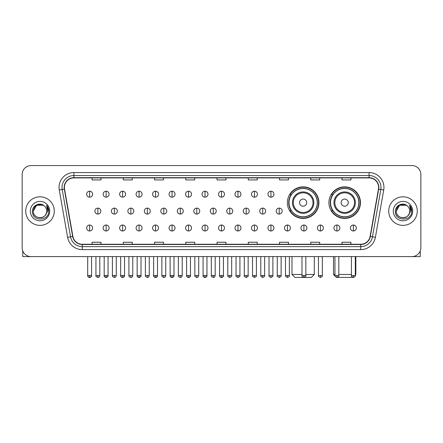 <?xml version="1.0" encoding="UTF-8"?>
<svg xmlns="http://www.w3.org/2000/svg" width="443" height="443" viewBox="0 0 443 443"><rect width="100%" height="100%" fill="white"/><g stroke="black" fill="none" stroke-linecap="round" stroke-linejoin="round"><path stroke-width="0.66" d="M328.911 202.634A15.771 15.771 0 0 0 344.682 218.405A15.771 15.771 0 0 0 360.452 202.634A15.771 15.771 0 0 0 344.682 186.868A15.771 15.771 0 0 0 328.911 202.634M287.374 202.634A15.771 15.771 0 0 0 303.145 218.405A15.771 15.771 0 0 0 318.916 202.634A15.771 15.771 0 0 0 303.145 186.868A15.771 15.771 0 0 0 287.374 202.634M291.156 210.669A14.431 14.431 0 0 1 291.156 194.604M332.693 210.669A14.431 14.431 0 0 1 332.693 194.604M22.15 174.487L22.15 247.681A8.926 8.926 0 0 0 31.076 256.608L411.924 256.608A8.926 8.926 0 0 0 420.85 247.681L420.85 174.487A8.926 8.926 0 0 0 411.924 165.566L31.076 165.566A8.926 8.926 0 0 0 22.15 174.487L22.15 247.681M25.722 211.084A14.281 14.281 0 0 0 40.003 225.371A14.281 14.281 0 0 0 54.284 211.084A14.281 14.281 0 0 0 40.003 196.803A14.281 14.281 0 0 0 25.722 211.084A14.281 14.281 0 0 0 40.003 225.371A14.281 14.281 0 0 0 54.284 211.084A14.281 14.281 0 0 0 40.003 196.803A14.281 14.281 0 0 0 25.722 211.084M388.716 211.084A14.281 14.281 0 0 0 402.997 225.371A14.281 14.281 0 0 0 417.278 211.084A14.281 14.281 0 0 0 402.997 196.803A14.281 14.281 0 0 0 388.716 211.084A14.281 14.281 0 0 0 402.997 225.371A14.281 14.281 0 0 0 417.278 211.084A14.281 14.281 0 0 0 402.997 196.803A14.281 14.281 0 0 0 388.716 211.084M64.401 187.433A9.519 9.519 0 0 1 73.92 177.909L369.08 177.909A9.519 9.519 0 0 1 378.455 189.083L370.115 236.396A9.519 9.519 0 0 1 360.735 244.259L82.265 244.259A9.519 9.519 0 0 1 72.885 236.396L64.545 189.083A9.519 9.519 0 0 1 64.401 187.433M64.163 187.433A9.757 9.757 0 0 0 64.313 189.128L72.652 236.435A9.757 9.757 0 0 0 82.265 244.497L360.735 244.497A9.757 9.757 0 0 0 370.348 236.435L378.687 189.128A9.757 9.757 0 0 0 369.08 177.671L73.92 177.671A9.757 9.757 0 0 0 64.163 187.433M59.273 190.014A14.879 14.879 0 0 1 73.92 172.554L369.08 172.554A14.879 14.879 0 0 1 383.727 190.014L375.387 237.326A14.879 14.879 0 0 1 360.735 249.619L82.265 249.619A14.879 14.879 0 0 1 67.613 237.326L59.273 190.014L62.203 189.499A11.9 11.9 0 0 1 73.92 175.533L369.08 175.533A11.9 11.9 0 0 1 380.797 189.499L372.458 236.806A11.9 11.9 0 0 1 360.735 246.64L82.265 246.64A11.9 11.9 0 0 1 70.542 236.806L62.203 189.499A11.9 11.9 0 0 1 62.02 187.433M411.924 165.566L31.076 165.566M31.076 256.608L411.924 256.608M420.85 247.681L420.85 174.487M370.348 236.435L372.458 236.806L380.797 189.499L383.727 190.014M217.037 177.909L217.037 179.924L225.963 179.924L225.963 177.909M185.794 177.909L185.794 179.924L194.721 179.924L194.721 177.909M154.552 177.909L154.552 179.924L163.478 179.924L163.478 177.909M123.315 177.909L123.315 179.924L132.241 179.924L132.241 177.909M92.072 177.909L92.072 179.924L100.998 179.924L100.998 177.909M248.279 177.909L248.279 179.924L257.206 179.924L257.206 177.909M279.522 177.909L279.522 179.924L288.448 179.924L288.448 177.909M310.759 177.909L310.759 179.924L319.685 179.924L319.685 177.909M342.002 177.909L342.002 179.924L350.928 179.924L350.928 177.909M225.963 244.259L225.963 242.249L217.037 242.249L217.037 244.259M194.721 244.259L194.721 242.249L185.794 242.249L185.794 244.259M163.478 244.259L163.478 242.249L154.552 242.249L154.552 244.259M132.241 244.259L132.241 242.249L123.315 242.249L123.315 244.259M100.998 244.259L100.998 242.249L92.072 242.249L92.072 244.259M257.206 244.259L257.206 242.249L248.279 242.249L248.279 244.259M288.448 244.259L288.448 242.249L279.522 242.249L279.522 244.259M319.685 244.259L319.685 242.249L310.759 242.249L310.759 244.259M350.928 244.259L350.928 242.249L342.002 242.249L342.002 244.259M44.405 206.006A6.723 6.723 0 0 1 46.725 211.084C47.141 219.761 32.865 219.761 33.28 211.084L36.642 205.264L43.364 205.264L44.405 206.006C40.28 201.681 32.333 205.242 32.411 211.084C31.652 221.467 48.486 221.738 48.758 211.588L48.774 211.084C48.747 208.88 48.016 206.942 46.57 205.275L47.728 211.084L45.153 215.409A6.723 6.723 0 0 0 46.725 211.084C47.141 219.761 32.865 219.761 33.28 211.084C33.934 206.255 36.703 204.073 41.592 204.55M45.153 215.409C41.587 220.232 32.926 217.148 33.28 211.084M30.301 211.084A9.702 9.702 0 0 0 40.003 220.786A9.702 9.702 0 0 0 49.705 211.084A9.702 9.702 0 0 0 40.003 201.388A9.702 9.702 0 0 0 30.301 211.084M46.637 205.347L48.769 211.339M22.743 250.888L22.743 256.608L57.258 256.608M305.853 274.461L314.303 274.461L311.324 277.434L294.96 277.434L291.987 274.461L301.982 274.461M306.717 202.634A3.572 3.572 0 0 0 303.145 199.068A3.572 3.572 0 0 0 299.573 202.634A3.572 3.572 0 0 0 303.145 206.205A3.572 3.572 0 0 0 306.717 202.634M313.854 202.634A10.71 10.71 0 0 0 303.145 191.924A10.71 10.71 0 0 0 292.435 202.634A10.71 10.71 0 0 0 303.145 213.349A10.71 10.71 0 0 0 313.854 202.634A10.71 10.71 0 0 1 303.145 213.349A10.71 10.71 0 0 1 292.435 202.634M317.277 202.634A14.132 14.132 0 0 0 303.145 188.502A14.132 14.132 0 0 0 289.013 202.634A14.132 14.132 0 0 0 303.145 216.771A14.132 14.132 0 0 0 317.277 202.634M318.617 202.634A15.472 15.472 0 0 1 289.921 210.669L291.356 210.669A14.265 14.265 0 0 0 312.581 213.332A14.265 14.265 0 0 0 312.581 191.941A14.265 14.265 0 0 0 291.356 194.604L289.921 194.604A15.472 15.472 0 0 1 318.617 202.634M352.916 277.384L336.447 277.384M338.817 274.461L351.432 274.461M355.303 274.461L355.84 274.461L355.303 274.998M348.253 202.634A3.572 3.572 0 0 0 344.682 199.068A3.572 3.572 0 0 0 341.11 202.634A3.572 3.572 0 0 0 344.682 206.205A3.572 3.572 0 0 0 348.253 202.634M355.391 202.634A10.71 10.71 0 0 0 344.682 191.924A10.71 10.71 0 0 0 333.967 202.634A10.71 10.71 0 0 0 344.682 213.349A10.71 10.71 0 0 0 355.391 202.634A10.71 10.71 0 0 1 344.682 213.349A10.71 10.71 0 0 1 333.967 202.634M358.813 202.634A14.132 14.132 0 0 0 344.682 188.502A14.132 14.132 0 0 0 330.55 202.634A14.132 14.132 0 0 0 344.682 216.771A14.132 14.132 0 0 0 358.813 202.634M333.524 256.608L333.524 274.461L334.952 274.461M360.153 202.634A15.472 15.472 0 0 1 331.458 210.669L332.892 210.669A14.265 14.265 0 0 0 354.118 213.332A14.265 14.265 0 0 0 354.118 191.941A14.265 14.265 0 0 0 332.892 194.604L331.458 194.604A15.472 15.472 0 0 1 360.153 202.634M89.63 191.21A2.974 2.974 0 0 0 86.656 194.184A2.974 2.974 0 0 0 89.63 197.163A2.974 2.974 0 0 0 92.609 194.184A2.974 2.974 0 0 0 89.63 191.21L89.63 197.163A2.974 2.974 0 0 0 92.609 194.184A2.974 2.974 0 0 0 89.63 191.21M106.115 191.21A2.974 2.974 0 0 0 103.141 194.184A2.974 2.974 0 0 0 106.115 197.163A2.974 2.974 0 0 0 109.089 194.184A2.974 2.974 0 0 0 106.115 191.21L106.115 197.163A2.974 2.974 0 0 0 109.089 194.184A2.974 2.974 0 0 0 106.115 191.21M122.6 191.21A2.974 2.974 0 0 0 119.621 194.184A2.974 2.974 0 0 0 122.6 197.163A2.974 2.974 0 0 0 125.574 194.184A2.974 2.974 0 0 0 122.6 191.21L122.6 197.163A2.974 2.974 0 0 0 125.574 194.184A2.974 2.974 0 0 0 122.6 191.21M139.08 191.21A2.974 2.974 0 0 0 136.106 194.184A2.974 2.974 0 0 0 139.08 197.163A2.974 2.974 0 0 0 142.059 194.184A2.974 2.974 0 0 0 139.08 191.21L139.08 197.163A2.974 2.974 0 0 0 142.059 194.184A2.974 2.974 0 0 0 139.08 191.21M155.565 191.21A2.974 2.974 0 0 0 152.591 194.184A2.974 2.974 0 0 0 155.565 197.163A2.974 2.974 0 0 0 158.539 194.184A2.974 2.974 0 0 0 155.565 191.21L155.565 197.163A2.974 2.974 0 0 0 158.539 194.184A2.974 2.974 0 0 0 155.565 191.21M172.05 191.21A2.974 2.974 0 0 0 169.076 194.184A2.974 2.974 0 0 0 172.05 197.163A2.974 2.974 0 0 0 175.024 194.184A2.974 2.974 0 0 0 172.05 191.21L172.05 197.163A2.974 2.974 0 0 0 175.024 194.184A2.974 2.974 0 0 0 172.05 191.21M188.535 191.21A2.974 2.974 0 0 0 185.556 194.184A2.974 2.974 0 0 0 188.535 197.163A2.974 2.974 0 0 0 191.509 194.184A2.974 2.974 0 0 0 188.535 191.21L188.535 197.163A2.974 2.974 0 0 0 191.509 194.184A2.974 2.974 0 0 0 188.535 191.21M205.015 191.21A2.974 2.974 0 0 0 202.041 194.184A2.974 2.974 0 0 0 205.015 197.163A2.974 2.974 0 0 0 207.994 194.184A2.974 2.974 0 0 0 205.015 191.21L205.015 197.163A2.974 2.974 0 0 0 207.994 194.184A2.974 2.974 0 0 0 205.015 191.21M221.5 191.21A2.974 2.974 0 0 0 218.526 194.184A2.974 2.974 0 0 0 221.5 197.163A2.974 2.974 0 0 0 224.474 194.184A2.974 2.974 0 0 0 221.5 191.21L221.5 197.163A2.974 2.974 0 0 0 224.474 194.184A2.974 2.974 0 0 0 221.5 191.21M237.985 191.21A2.974 2.974 0 0 0 235.006 194.184A2.974 2.974 0 0 0 237.985 197.163A2.974 2.974 0 0 0 240.959 194.184A2.974 2.974 0 0 0 237.985 191.21L237.985 197.163A2.974 2.974 0 0 0 240.959 194.184A2.974 2.974 0 0 0 237.985 191.21M254.465 191.21A2.974 2.974 0 0 0 251.491 194.184A2.974 2.974 0 0 0 254.465 197.163A2.974 2.974 0 0 0 257.444 194.184A2.974 2.974 0 0 0 254.465 191.21L254.465 197.163A2.974 2.974 0 0 0 257.444 194.184A2.974 2.974 0 0 0 254.465 191.21M270.95 191.21A2.974 2.974 0 0 0 267.976 194.184A2.974 2.974 0 0 0 270.95 197.163A2.974 2.974 0 0 0 273.924 194.184A2.974 2.974 0 0 0 270.95 191.21L270.95 197.163A2.974 2.974 0 0 0 273.924 194.184A2.974 2.974 0 0 0 270.95 191.21M97.875 208.11A2.974 2.974 0 0 0 94.896 211.084A2.974 2.974 0 0 0 97.875 214.063A2.974 2.974 0 0 0 100.849 211.084A2.974 2.974 0 0 0 97.875 208.11L97.875 214.063A2.974 2.974 0 0 0 100.849 211.084A2.974 2.974 0 0 0 97.875 208.11M114.355 208.11A2.974 2.974 0 0 0 111.381 211.084A2.974 2.974 0 0 0 114.355 214.063A2.974 2.974 0 0 0 117.334 211.084A2.974 2.974 0 0 0 114.355 208.11L114.355 214.063A2.974 2.974 0 0 0 117.334 211.084A2.974 2.974 0 0 0 114.355 208.11M130.84 208.11A2.974 2.974 0 0 0 127.866 211.084A2.974 2.974 0 0 0 130.84 214.063A2.974 2.974 0 0 0 133.814 211.084A2.974 2.974 0 0 0 130.84 208.11L130.84 214.063A2.974 2.974 0 0 0 133.814 211.084A2.974 2.974 0 0 0 130.84 208.11M147.325 208.11A2.974 2.974 0 0 0 144.346 211.084A2.974 2.974 0 0 0 147.325 214.063A2.974 2.974 0 0 0 150.299 211.084A2.974 2.974 0 0 0 147.325 208.11L147.325 214.063A2.974 2.974 0 0 0 150.299 211.084A2.974 2.974 0 0 0 147.325 208.11M163.805 208.11A2.974 2.974 0 0 0 160.831 211.084A2.974 2.974 0 0 0 163.805 214.063A2.974 2.974 0 0 0 166.784 211.084A2.974 2.974 0 0 0 163.805 208.11L163.805 214.063A2.974 2.974 0 0 0 166.784 211.084A2.974 2.974 0 0 0 163.805 208.11M180.29 208.11A2.974 2.974 0 0 0 177.316 211.084A2.974 2.974 0 0 0 180.29 214.063A2.974 2.974 0 0 0 183.269 211.084A2.974 2.974 0 0 0 180.29 208.11L180.29 214.063A2.974 2.974 0 0 0 183.269 211.084A2.974 2.974 0 0 0 180.29 208.11M196.775 208.11A2.974 2.974 0 0 0 193.801 211.084A2.974 2.974 0 0 0 196.775 214.063A2.974 2.974 0 0 0 199.749 211.084A2.974 2.974 0 0 0 196.775 208.11L196.775 214.063A2.974 2.974 0 0 0 199.749 211.084A2.974 2.974 0 0 0 196.775 208.11M213.26 208.11A2.974 2.974 0 0 0 210.281 211.084A2.974 2.974 0 0 0 213.26 214.063A2.974 2.974 0 0 0 216.234 211.084A2.974 2.974 0 0 0 213.26 208.11L213.26 214.063A2.974 2.974 0 0 0 216.234 211.084A2.974 2.974 0 0 0 213.26 208.11M229.74 208.11A2.974 2.974 0 0 0 226.766 211.084A2.974 2.974 0 0 0 229.74 214.063A2.974 2.974 0 0 0 232.719 211.084A2.974 2.974 0 0 0 229.74 208.11L229.74 214.063A2.974 2.974 0 0 0 232.719 211.084A2.974 2.974 0 0 0 229.74 208.11M246.225 208.11A2.974 2.974 0 0 0 243.251 211.084A2.974 2.974 0 0 0 246.225 214.063A2.974 2.974 0 0 0 249.199 211.084A2.974 2.974 0 0 0 246.225 208.11L246.225 214.063A2.974 2.974 0 0 0 249.199 211.084A2.974 2.974 0 0 0 246.225 208.11M262.71 208.11A2.974 2.974 0 0 0 259.731 211.084A2.974 2.974 0 0 0 262.71 214.063A2.974 2.974 0 0 0 265.684 211.084A2.974 2.974 0 0 0 262.71 208.11L262.71 214.063A2.974 2.974 0 0 0 265.684 211.084A2.974 2.974 0 0 0 262.71 208.11M279.195 208.11A2.974 2.974 0 0 0 276.216 211.084A2.974 2.974 0 0 0 279.195 214.063A2.974 2.974 0 0 0 282.169 211.084A2.974 2.974 0 0 0 279.195 208.11L279.195 214.063A2.974 2.974 0 0 0 282.169 211.084A2.974 2.974 0 0 0 279.195 208.11M89.63 225.011A2.974 2.974 0 0 0 86.656 227.984A2.974 2.974 0 0 0 89.63 230.964A2.974 2.974 0 0 0 92.609 227.984A2.974 2.974 0 0 0 89.63 225.011L89.63 230.964A2.974 2.974 0 0 0 92.609 227.984A2.974 2.974 0 0 0 89.63 225.011M106.115 225.011A2.974 2.974 0 0 0 103.141 227.984A2.974 2.974 0 0 0 106.115 230.964A2.974 2.974 0 0 0 109.089 227.984A2.974 2.974 0 0 0 106.115 225.011L106.115 230.964A2.974 2.974 0 0 0 109.089 227.984A2.974 2.974 0 0 0 106.115 225.011M122.6 225.011A2.974 2.974 0 0 0 119.621 227.984A2.974 2.974 0 0 0 122.6 230.964A2.974 2.974 0 0 0 125.574 227.984A2.974 2.974 0 0 0 122.6 225.011L122.6 230.964A2.974 2.974 0 0 0 125.574 227.984A2.974 2.974 0 0 0 122.6 225.011M139.08 225.011A2.974 2.974 0 0 0 136.106 227.984A2.974 2.974 0 0 0 139.08 230.964A2.974 2.974 0 0 0 142.059 227.984A2.974 2.974 0 0 0 139.08 225.011L139.08 230.964A2.974 2.974 0 0 0 142.059 227.984A2.974 2.974 0 0 0 139.08 225.011M155.565 225.011A2.974 2.974 0 0 0 152.591 227.984A2.974 2.974 0 0 0 155.565 230.964A2.974 2.974 0 0 0 158.539 227.984A2.974 2.974 0 0 0 155.565 225.011L155.565 230.964A2.974 2.974 0 0 0 158.539 227.984A2.974 2.974 0 0 0 155.565 225.011M172.05 225.011A2.974 2.974 0 0 0 169.076 227.984A2.974 2.974 0 0 0 172.05 230.964A2.974 2.974 0 0 0 175.024 227.984A2.974 2.974 0 0 0 172.05 225.011L172.05 230.964A2.974 2.974 0 0 0 175.024 227.984A2.974 2.974 0 0 0 172.05 225.011M188.535 225.011A2.974 2.974 0 0 0 185.556 227.984A2.974 2.974 0 0 0 188.535 230.964A2.974 2.974 0 0 0 191.509 227.984A2.974 2.974 0 0 0 188.535 225.011L188.535 230.964A2.974 2.974 0 0 0 191.509 227.984A2.974 2.974 0 0 0 188.535 225.011M205.015 225.011A2.974 2.974 0 0 0 202.041 227.984A2.974 2.974 0 0 0 205.015 230.964A2.974 2.974 0 0 0 207.994 227.984A2.974 2.974 0 0 0 205.015 225.011L205.015 230.964A2.974 2.974 0 0 0 207.994 227.984A2.974 2.974 0 0 0 205.015 225.011M221.5 225.011A2.974 2.974 0 0 0 218.526 227.984A2.974 2.974 0 0 0 221.5 230.964A2.974 2.974 0 0 0 224.474 227.984A2.974 2.974 0 0 0 221.5 225.011L221.5 230.964A2.974 2.974 0 0 0 224.474 227.984A2.974 2.974 0 0 0 221.5 225.011M237.985 225.011A2.974 2.974 0 0 0 235.006 227.984A2.974 2.974 0 0 0 237.985 230.964A2.974 2.974 0 0 0 240.959 227.984A2.974 2.974 0 0 0 237.985 225.011L237.985 230.964A2.974 2.974 0 0 0 240.959 227.984A2.974 2.974 0 0 0 237.985 225.011M254.465 225.011A2.974 2.974 0 0 0 251.491 227.984A2.974 2.974 0 0 0 254.465 230.964A2.974 2.974 0 0 0 257.444 227.984A2.974 2.974 0 0 0 254.465 225.011L254.465 230.964A2.974 2.974 0 0 0 257.444 227.984A2.974 2.974 0 0 0 254.465 225.011M270.95 225.011A2.974 2.974 0 0 0 267.976 227.984A2.974 2.974 0 0 0 270.95 230.964A2.974 2.974 0 0 0 273.924 227.984A2.974 2.974 0 0 0 270.95 225.011L270.95 230.964A2.974 2.974 0 0 0 273.924 227.984A2.974 2.974 0 0 0 270.95 225.011M287.435 225.011A2.974 2.974 0 0 0 284.461 227.984A2.974 2.974 0 0 0 287.435 230.964A2.974 2.974 0 0 0 290.409 227.984A2.974 2.974 0 0 0 287.435 225.011L287.435 230.964A2.974 2.974 0 0 0 290.409 227.984A2.974 2.974 0 0 0 287.435 225.011M303.92 225.011A2.974 2.974 0 0 0 300.941 227.984A2.974 2.974 0 0 0 303.92 230.964A2.974 2.974 0 0 0 306.894 227.984A2.974 2.974 0 0 0 303.92 225.011L303.92 230.964A2.974 2.974 0 0 0 306.894 227.984A2.974 2.974 0 0 0 303.92 225.011M320.4 225.011A2.974 2.974 0 0 0 317.426 227.984A2.974 2.974 0 0 0 320.4 230.964A2.974 2.974 0 0 0 323.379 227.984A2.974 2.974 0 0 0 320.4 225.011L320.4 230.964A2.974 2.974 0 0 0 323.379 227.984A2.974 2.974 0 0 0 320.4 225.011M336.885 225.011A2.974 2.974 0 0 0 333.911 227.984A2.974 2.974 0 0 0 336.885 230.964A2.974 2.974 0 0 0 339.859 227.984A2.974 2.974 0 0 0 336.885 225.011L336.885 230.964A2.974 2.974 0 0 0 339.859 227.984A2.974 2.974 0 0 0 336.885 225.011M353.37 225.011A2.974 2.974 0 0 0 350.391 227.984A2.974 2.974 0 0 0 353.37 230.964A2.974 2.974 0 0 0 356.344 227.984A2.974 2.974 0 0 0 353.37 225.011L353.37 230.964A2.974 2.974 0 0 0 356.344 227.984A2.974 2.974 0 0 0 353.37 225.011M420.257 250.888L420.257 256.608L385.742 256.608M407.405 206.006A6.723 6.723 0 0 1 409.72 211.084C410.135 219.761 395.859 219.761 396.275 211.084L399.636 205.264L406.358 205.264L407.405 206.006C403.274 201.681 395.333 205.242 395.405 211.084C394.652 221.467 411.481 221.738 411.752 211.588L411.768 211.084C411.741 208.88 411.01 206.942 409.565 205.275L410.727 211.084L408.153 215.409A6.723 6.723 0 0 0 409.72 211.084C410.135 219.761 395.859 219.761 396.275 211.084C396.928 206.255 399.697 204.073 404.586 204.55M408.153 215.409C404.581 220.232 395.926 217.148 396.275 211.084M393.295 211.084A9.702 9.702 0 0 0 402.997 220.786A9.702 9.702 0 0 0 412.699 211.084A9.702 9.702 0 0 0 402.997 201.388A9.702 9.702 0 0 0 393.295 211.084M409.631 205.347L411.763 211.339M369.08 172.554L369.08 177.671M62.203 189.499L64.313 189.128M82.265 249.619L82.265 244.497M360.735 244.497L360.735 249.619M67.613 237.326L72.652 236.435M378.687 189.128L380.797 189.499M73.92 172.554L73.92 177.671M372.458 236.806L375.387 237.326M312.985 202.634A9.84 9.84 0 0 0 303.145 192.794A9.84 9.84 0 0 0 293.305 202.634A9.84 9.84 0 0 0 303.145 212.474A9.84 9.84 0 0 0 312.985 202.634M354.522 202.634A9.84 9.84 0 0 0 344.682 192.794A9.84 9.84 0 0 0 334.842 202.634A9.84 9.84 0 0 0 344.682 212.474A9.84 9.84 0 0 0 354.522 202.634M97.875 275.502L95.937 275.502C95.55 276.122 96.192 276.764 97.875 277.434L97.875 275.502L99.808 275.502L99.808 256.608M114.355 275.502L112.422 275.502C112.029 276.122 112.677 276.764 114.355 277.434L114.355 275.502L116.293 275.502L116.293 256.608M130.84 275.502L128.907 275.502C128.514 276.122 129.157 276.764 130.84 277.434L130.84 275.502L132.773 275.502L132.773 256.608M147.325 275.502L145.393 275.502C144.999 276.122 145.642 276.764 147.325 277.434L147.325 275.502L149.258 275.502L149.258 256.608M163.805 275.502L161.872 275.502C161.479 276.122 162.127 276.764 163.805 277.434L163.805 275.502L165.743 275.502L165.743 256.608M180.29 275.502L178.357 275.502C177.964 276.122 178.612 276.764 180.29 277.434L180.29 275.502L182.223 275.502L182.223 256.608M196.775 275.502L194.842 275.502C194.449 276.122 195.092 276.764 196.775 277.434L196.775 275.502L198.708 275.502L198.708 256.608M213.26 275.502L211.322 275.502C210.934 276.122 211.577 276.764 213.26 277.434L213.26 275.502L215.193 275.502L215.193 256.608M229.74 275.502L227.807 275.502C227.414 276.122 228.062 276.764 229.74 277.434L229.74 275.502L231.678 275.502L231.678 256.608M246.225 275.502L244.292 275.502C243.899 276.122 244.542 276.764 246.225 277.434L246.225 275.502L248.158 275.502L248.158 256.608M262.71 275.502L260.777 275.502C260.384 276.122 261.027 276.764 262.71 277.434L262.71 275.502L264.643 275.502L264.643 256.608M279.195 275.502L277.257 275.502C276.864 276.122 277.512 276.764 279.195 277.434L279.195 275.502L281.128 275.502L281.128 256.608M89.63 275.502L87.697 275.502C87.304 276.122 87.952 276.764 89.63 277.434L89.63 275.502L91.568 275.502C91.956 276.122 91.313 276.764 89.63 277.434C88.678 277.528 88.035 276.881 87.697 275.502L87.697 256.608M106.115 275.502L104.183 275.502C103.789 276.122 104.432 276.764 106.115 277.434L106.115 275.502L108.048 275.502C108.441 276.122 107.799 276.764 106.115 277.434C105.163 277.528 104.52 276.881 104.183 275.502L104.183 256.608M122.6 275.502L120.662 275.502C120.274 276.122 120.917 276.764 122.6 277.434L122.6 275.502L124.533 275.502C124.926 276.122 124.278 276.764 122.6 277.434C121.648 277.528 121 276.881 120.662 275.502L120.662 256.608M139.08 275.502L137.147 275.502C136.754 276.122 137.402 276.764 139.08 277.434L139.08 275.502L141.018 275.502C141.411 276.122 140.763 276.764 139.08 277.434C138.133 277.528 137.485 276.881 137.147 275.502L137.147 256.608L137.147 275.502M155.565 275.502L153.632 275.502C153.239 276.122 153.882 276.764 155.565 277.434L155.565 275.502L157.498 275.502C157.891 276.122 157.248 276.764 155.565 277.434C154.613 277.528 153.97 276.881 153.632 275.502L153.632 256.608M172.05 275.502L170.118 275.502C169.724 276.122 170.367 276.764 172.05 277.434L172.05 275.502L173.983 275.502C174.376 276.122 173.734 276.764 172.05 277.434C171.098 277.528 170.455 276.881 170.118 275.502L170.118 256.608M188.535 275.502L186.597 275.502C186.204 276.122 186.852 276.764 188.535 277.434L188.535 275.502L190.468 275.502C190.861 276.122 190.213 276.764 188.535 277.434C187.583 277.528 186.935 276.881 186.597 275.502L186.597 256.608M205.015 275.502L203.082 275.502C202.689 276.122 203.337 276.764 205.015 277.434L205.015 275.502L206.953 275.502C207.341 276.122 206.698 276.764 205.015 277.434C204.062 277.528 203.42 276.881 203.082 275.502L203.082 256.608M221.5 275.502L219.567 275.502C219.174 276.122 219.817 276.764 221.5 277.434L221.5 275.502L223.433 275.502C223.826 276.122 223.183 276.764 221.5 277.434C220.548 277.528 219.905 276.881 219.567 275.502L219.567 256.608M237.985 275.502L236.047 275.502C235.659 276.122 236.302 276.764 237.985 277.434L237.985 275.502L239.918 275.502L239.918 256.608L239.918 275.502C240.311 276.122 239.663 276.764 237.985 277.434M254.465 275.502L252.532 275.502L252.532 256.608L252.532 275.502C252.139 276.122 252.787 276.764 254.465 277.434L254.465 275.502L256.403 275.502L256.403 256.608M270.95 275.502L269.017 275.502C268.624 276.122 269.266 276.764 270.95 277.434L270.95 275.502L272.882 275.502L272.882 256.608M287.435 275.502L285.502 275.502C285.109 276.122 285.752 276.764 287.435 277.434L287.435 275.502L289.368 275.502L289.368 256.608M303.92 275.502L301.982 275.502C301.589 276.122 302.237 276.764 303.92 277.434L303.92 275.502L305.853 275.502L305.853 256.608M320.4 275.502L318.467 275.502C318.074 276.122 318.722 276.764 320.4 277.434L320.4 275.502L322.338 275.502L322.338 256.608M336.885 275.502L334.952 275.502C334.559 276.122 335.201 276.764 336.885 277.434L336.885 275.502L338.817 275.502L338.817 256.608M353.37 275.502L351.432 275.502C351.044 276.122 351.687 276.764 353.37 277.434L353.37 275.502L355.303 275.502L355.303 256.608M314.303 256.608L314.303 274.461M291.987 256.608L291.987 274.461M355.84 256.608L355.84 274.461M335.002 275.939L333.524 274.461M95.937 275.502L95.937 256.608M99.808 275.502C99.47 276.881 98.828 277.528 97.875 277.434M112.422 275.502L112.422 256.608M116.293 275.502C115.955 276.881 115.307 277.528 114.355 277.434M128.907 275.502L128.907 256.608M132.773 275.502C132.435 276.881 131.792 277.528 130.84 277.434M145.393 275.502L145.393 256.608M149.258 275.502C148.92 276.881 148.278 277.528 147.325 277.434M161.872 275.502L161.872 256.608M165.743 275.502C165.405 276.881 164.757 277.528 163.805 277.434M178.357 275.502L178.357 256.608M182.223 275.502C181.89 276.881 181.242 277.528 180.29 277.434M194.842 275.502L194.842 256.608M198.708 275.502C198.37 276.881 197.728 277.528 196.775 277.434M211.322 275.502L211.322 256.608M215.193 275.502C214.855 276.881 214.213 277.528 213.26 277.434M227.807 275.502L227.807 256.608M231.678 275.502C232.066 276.122 231.423 276.764 229.74 277.434M244.292 275.502L244.292 256.608M248.158 275.502C248.551 276.122 247.908 276.764 246.225 277.434M260.777 275.502L260.777 256.608M264.643 275.502C265.036 276.122 264.388 276.764 262.71 277.434M277.257 275.502L277.257 256.608M281.128 275.502C281.521 276.122 280.873 276.764 279.195 277.434M89.63 277.434C90.582 277.528 91.23 276.881 91.568 275.502L91.568 256.608M106.115 277.434C107.068 277.528 107.71 276.881 108.048 275.502L108.048 256.608M122.6 277.434C123.553 277.528 124.195 276.881 124.533 275.502L124.533 256.608M139.08 277.434C140.032 277.528 140.68 276.881 141.018 275.502L141.018 256.608M155.565 277.434C156.517 277.528 157.16 276.881 157.498 275.502L157.498 256.608M172.05 277.434C173.003 277.528 173.645 276.881 173.983 275.502L173.983 256.608M188.535 277.434C189.482 277.528 190.13 276.881 190.468 275.502L190.468 256.608M205.015 277.434C205.967 277.528 206.615 276.881 206.953 275.502L206.953 256.608M221.5 277.434C222.452 277.528 223.095 276.881 223.433 275.502L223.433 256.608M236.047 275.502L236.047 256.608M256.403 275.502C256.796 276.122 256.148 276.764 254.465 277.434M269.017 275.502L269.017 256.608M272.882 275.502C273.276 276.122 272.633 276.764 270.95 277.434M285.502 275.502L285.502 256.608M289.368 275.502C289.761 276.122 289.118 276.764 287.435 277.434M301.982 275.502L301.982 256.608M305.853 275.502C306.246 276.122 305.598 276.764 303.92 277.434M318.467 275.502L318.467 256.608M322.338 275.502C322.725 276.122 322.083 276.764 320.4 277.434M334.952 275.502L334.952 256.608M338.817 275.502C339.211 276.122 338.568 276.764 336.885 277.434M351.432 275.502L351.432 256.608M355.303 275.502C355.696 276.122 355.048 276.764 353.37 277.434"/></g></svg>
